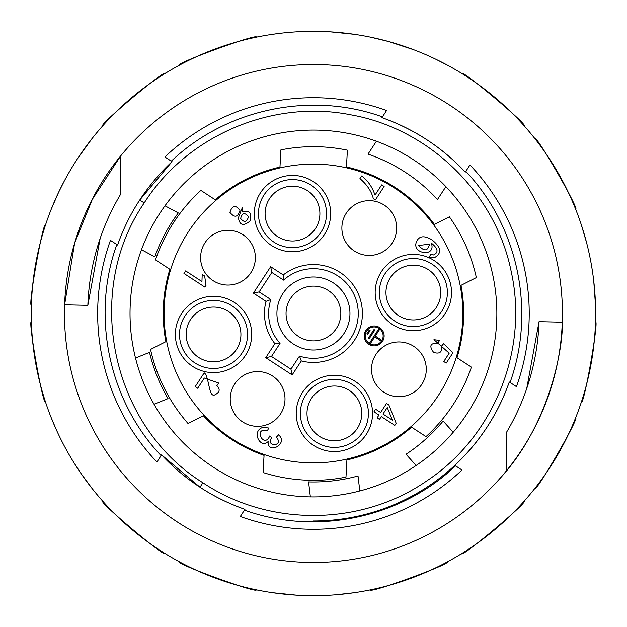 <?xml version="1.0" encoding="UTF-8"?>
<svg xmlns="http://www.w3.org/2000/svg" width="627" height="627" viewBox="0 0 627 627"><rect width="100%" height="100%" fill="white"/><g stroke="black" fill="none" stroke-linecap="round" stroke-linejoin="round"><path stroke-width="0.94" d="M31.389 321.8A282.174 282.174 0 0 0 317.591 595.642A282.174 282.174 0 0 0 595.619 313.5A282.174 282.174 0 0 0 309.291 31.358A282.174 282.174 0 0 0 31.389 321.8L31.381 321.643C27.713 319.488 42.879 405.528 45.559 402.166M92.044 488.441L81.055 473.557L74.096 462.953M56.289 429.667L51.179 417.621M165.23 553.617C165.332 557.912 98.408 501.749 102.609 501.044M256.286 589.827C257.854 593.832 175.764 563.939 179.463 561.839M354.247 592.711L335.86 594.78M323.195 595.509L296.642 595.172L272.486 592.687M447.278 561.917C451.056 563.971 368.95 593.847 370.439 589.858M524.172 501.161C528.42 501.804 461.488 557.952 461.527 553.696M575.649 417.77C579.857 416.916 536.163 492.571 534.745 488.566M595.493 321.8C599.161 319.558 583.98 405.598 581.276 402.315M581.323 224.834L586.558 242.578M593.753 281.131L595.501 305.357M534.839 138.559C536.21 134.484 579.889 210.155 575.704 209.379M461.652 73.383C461.55 69.088 528.475 125.251 524.274 125.956M370.596 37.173L388.575 41.515L413.538 49.674M435.765 59.22L447.419 65.161M272.635 34.289L280.92 33.207M303.687 31.491L330.241 31.828L354.396 34.313M179.604 65.083C175.826 63.029 257.932 33.153 256.443 37.142M102.71 125.839C98.463 125.196 165.395 69.048 165.356 73.304M51.234 209.23L58.632 192.277L64.338 180.944M77.905 158.114L92.138 138.434M31.389 305.2C27.721 307.442 42.902 221.402 45.606 224.685M313.437 520.982A207.482 207.482 0 0 0 508.528 384.139M464.121 170.865A207.482 207.482 0 0 0 388.089 119.914M171.296 161.155C226.355 108.808 310.968 91.072 382.415 116.888L386.593 110.493A215.782 215.782 0 0 0 164.909 156.977L172.057 161.648A207.482 207.482 0 0 0 139.743 200.021C130.737 213.65 123.347 228.651 117.586 245.024L110.438 240.353A215.782 215.782 0 0 0 156.922 462.036L161.586 454.888L199.997 487.218C213.635 496.223 228.62 503.599 244.961 509.359L240.29 516.507A215.782 215.782 0 0 0 461.974 470.023L454.826 465.352C479.726 441.957 497.877 414.165 509.296 381.976L516.444 386.647A215.782 215.782 0 0 0 469.96 164.964L465.79 171.359C518.129 226.418 535.873 311.023 510.057 382.47M163.506 456.918A207.482 207.482 0 0 0 199.997 487.218L202.905 482.759C269.336 527.236 362.03 526.265 427.512 480.4C494.029 436.047 528.6 350.038 511.287 271.993C495.777 193.571 429.55 128.707 350.814 114.827C272.424 99.144 187.152 135.51 144.202 202.929C82.999 292.041 111.05 425.764 202.905 482.759M127.861 147.517A248.982 248.982 0 0 0 64.612 304.808A2379.504 165.983 -0 0 0 87.843 305.349A232.382 232.382 0 0 1 120.658 194.205M506.224 432.795A232.382 232.382 0 0 0 539.04 321.651A2379.504 165.983 180 0 1 562.27 322.192C563.399 344.732 551.047 423.719 499.021 479.483A248.982 248.982 0 0 0 401.123 80.468A248.982 248.982 0 0 0 120.603 156.013L92.318 199.362L74.605 243.158L64.612 304.808A248.982 248.982 0 0 0 506.302 470.963M506.263 432.81L506.263 470.963M120.619 194.19L120.619 156.013M64.612 304.808A248.982 248.982 0 0 0 188.954 529.125M526.743 388.521L539.04 321.651M100.14 238.479L87.843 305.349M465.79 171.359L465.297 172.111C441.91 147.22 414.118 129.068 381.921 117.641L382.415 116.881M159.893 213.18A183.413 183.413 0 0 1 477.092 230.681A183.413 183.413 0 0 1 303.335 496.639A183.413 183.413 0 0 1 159.893 213.18M141.483 249.703L154.783 256.819A168.475 168.475 0 0 1 178.287 212.921L164.979 205.797M376.419 141.24L368.01 154.109A168.475 168.475 0 0 1 437.489 199.496L445.899 186.627M453.211 432.269L443.14 421.023A168.475 168.475 0 0 1 406.045 454.246L416.038 465.399M154.03 404.219L168.044 398.607A168.475 168.475 0 0 1 149.516 352.382L135.542 357.986M359.812 490.957L358.017 475.971A168.475 168.475 0 0 1 308.57 481.904L310.326 496.49M345.979 477.116A166.813 166.813 0 0 1 263.105 472.539L264.053 455.367A150.214 150.214 0 0 1 203.36 415.717L188.014 423.484A166.813 166.813 0 0 1 150.543 349.427L165.889 341.668A150.214 150.214 0 0 1 169.878 269.273L155.48 259.868A166.813 166.813 0 0 1 200.875 190.389L215.273 199.794A150.214 150.214 0 0 1 279.963 167.064L280.904 149.884A166.813 166.813 0 0 1 347.389 150.174L346.465 166.954A150.214 150.214 0 0 1 434.378 224.395L449.371 216.809A166.813 166.813 0 0 1 476.34 277.573L460.994 285.34A150.214 150.214 0 0 1 457.005 357.727L471.402 367.132A166.813 166.813 0 0 1 426.007 436.611L411.61 427.206A150.214 150.214 0 0 1 346.919 459.936L345.979 477.116M172.057 161.648L139.743 200.021L144.202 202.929M244.961 509.359A207.482 207.482 0 0 1 161.586 454.888M509.296 381.976A207.482 207.482 0 0 1 454.826 465.352M381.921 117.641A207.482 207.482 0 0 1 465.297 172.111M373.998 329.52L374.836 330.068L369.084 338.87L368.253 338.321L373.998 329.52M369.279 330.076L370.11 330.617L367.688 334.324L366.858 333.776L369.279 330.076M374.742 336.879L370.479 343.416L369.648 342.867L378.724 328.971L379.554 329.52L375.291 336.048L381.404 340.046L380.855 340.876L374.742 336.879M366.677 331.017A8.966 8.966 0 0 0 374.186 344.881A8.966 8.966 0 0 0 382.062 331.652A8.966 8.966 0 0 0 366.677 331.017M229.937 212.396C234.616 218.094 237.978 217.381 240.008 210.249C235.517 204.614 232.162 205.335 229.937 212.396M240.627 218.494C244.295 222.906 246.913 222.295 248.488 216.66C244.765 212.177 242.147 212.788 240.627 218.494M418.742 245.455C424.181 251.693 427.771 251.262 429.503 244.169L418.742 245.455M382.979 414.024L392.377 420.161L387.243 407.495L382.979 414.024M382.517 341.37A9.961 9.961 0 0 1 365.298 340.414A9.961 9.961 0 0 1 374.734 325.977A9.961 9.961 0 0 1 382.517 341.37M204.896 287.119L183.97 273.45L185.639 270.888L201.941 281.539L202.207 274.407L204.684 276.029L205.977 285.465L204.896 287.119M433.939 339.693L439.503 340.398L437.975 343.235C430.287 342.906 428.844 345.963 433.625 352.398C439.692 354.279 442.388 352.123 441.714 345.916L443.595 343.721L452.984 352.735L446.212 363.104L443.767 361.505L449.198 353.181L433.939 339.693M242.257 207.749L242.21 211.902C249.679 209.896 252.266 212.945 249.969 221.049C243.472 226.457 239.608 225.352 238.393 217.749L242.257 207.749M375.009 195.091L381.678 184.887L384.139 186.493L375.322 199.982L373.331 198.681C371.584 191.454 367.116 184.761 359.945 178.593L361.661 175.96C367.798 180.545 372.25 186.924 375.009 195.091M259.147 291.908L270.848 299.557L266.005 301.344L253.402 293.107L270.652 266.71L271.859 272.455L259.147 291.908L253.402 293.107M270.848 299.557A44.815 44.815 0 0 0 280.042 343.384L274.885 343.682A48.969 48.969 0 0 1 266.005 301.344M270.652 266.71L283.255 274.947A48.969 48.969 0 0 1 361.364 303.452A48.969 48.969 0 0 1 301.289 360.933L292.143 374.93L265.738 357.68L274.885 343.682L265.738 357.68L271.483 356.473L290.936 369.185L299.494 356.089A44.815 44.815 0 0 0 357.304 304.307A44.815 44.815 0 0 0 283.561 280.097L271.859 272.455M292.143 374.93L290.936 369.185M283.561 280.097L283.255 274.947A48.969 48.969 0 0 1 361.364 303.452A48.969 48.969 0 0 1 301.289 360.933L299.494 356.089M434.229 257.76L429.197 257.156L430.655 254.476L433.476 254.946C438.829 252.493 438.101 248.527 431.29 243.049C436.862 258.136 409.525 253.872 417.12 240.486C419.855 235.791 424.8 235.572 431.956 239.843C441.377 247.461 442.137 253.433 434.229 257.76M373.966 411.79L375.644 409.227L380.636 412.488L386.538 403.451L388.889 404.979L396.178 423.319L394.814 425.412L381.31 416.587L379.468 419.4L377.125 417.864L378.959 415.05L373.966 411.79M204.347 378.026L197.67 388.246L195.209 386.64L204.214 372.861L205.789 374.327C209.606 383.567 209.504 398.498 215.422 394.508C219.865 392.087 220.328 389.101 216.809 385.534L218.792 383.081L204.347 378.026M263.136 427.324L268.724 428.022L267.392 430.804C252.814 426.572 263.748 449.661 269.79 435.922L271.852 437.677C264.367 446.495 284.478 447.419 276.452 437.09L278.584 434.824C289.149 444.049 267.024 455.21 268.137 441.557C260.025 449.457 251.012 430.584 263.136 427.324M313.508 445.366A38.176 38.176 0 0 1 302.433 392.526A38.176 38.176 0 0 1 355.274 381.451A38.176 38.176 0 0 1 366.348 434.292A38.176 38.176 0 0 1 313.508 445.366M392.471 324.512A38.176 38.176 0 0 1 381.388 271.671A38.176 38.176 0 0 1 434.229 260.589A38.176 38.176 0 0 1 445.311 313.429A38.176 38.176 0 0 1 392.471 324.512M271.609 245.549A38.176 38.176 0 0 1 260.534 192.708A38.176 38.176 0 0 1 313.375 181.634A38.176 38.176 0 0 1 324.449 234.474A38.176 38.176 0 0 1 271.609 245.549M192.654 366.411A38.176 38.176 0 0 1 181.571 313.571A38.176 38.176 0 0 1 234.412 302.488A38.176 38.176 0 0 1 245.494 355.329A38.176 38.176 0 0 1 192.654 366.411M250.91 272.643A27.384 27.384 0 0 1 203.548 270.033A27.384 27.384 0 0 1 229.49 230.321A27.384 27.384 0 0 1 250.91 272.643M272.588 376.028A27.384 27.384 0 0 1 269.978 423.397A27.384 27.384 0 0 1 230.266 397.447A27.384 27.384 0 0 1 272.588 376.028M375.973 354.357A27.384 27.384 0 0 1 423.335 356.967A27.384 27.384 0 0 1 397.393 396.679A27.384 27.384 0 0 1 375.973 354.357M354.294 250.972A27.384 27.384 0 0 1 356.904 203.603A27.384 27.384 0 0 1 396.617 229.553A27.384 27.384 0 0 1 354.294 250.972M231.731 438.563A149.391 149.391 0 0 1 245.988 180.208A149.391 149.391 0 0 1 462.601 321.729A149.391 149.391 0 0 1 231.731 438.563M328.767 386.6A27.384 27.384 0 0 1 360.415 421.94A27.384 27.384 0 0 1 313.986 431.682A27.384 27.384 0 0 1 328.767 386.6M386.545 298.17A27.384 27.384 0 0 1 421.885 266.53A27.384 27.384 0 0 1 431.619 312.951A27.384 27.384 0 0 1 386.545 298.17M298.115 240.4A27.384 27.384 0 0 1 266.467 205.06A27.384 27.384 0 0 1 312.897 195.318A27.384 27.384 0 0 1 298.115 240.4M240.337 328.83A27.384 27.384 0 0 1 204.998 360.47A27.384 27.384 0 0 1 195.263 314.049A27.384 27.384 0 0 1 240.337 328.83M344.011 333.47A36.515 36.515 0 0 1 280.857 329.99A36.515 36.515 0 0 1 315.452 277.04A36.515 36.515 0 0 1 344.011 333.47M298.46 336.425A27.384 27.384 0 0 1 301.078 289.063A27.384 27.384 0 0 1 340.79 315.005A27.384 27.384 0 0 1 298.46 336.425M161.092 455.641C108.753 400.582 91.009 315.977 116.826 244.53M455.586 465.845C400.528 518.184 315.914 535.928 244.467 510.112M280.042 343.384L271.483 356.473M315.781 441.894A34.03 34.03 0 0 0 368.362 415.286A34.03 34.03 0 0 0 319.025 383.05A34.03 34.03 0 0 0 315.781 441.894M394.736 321.04A34.03 34.03 0 0 0 447.325 294.424A34.03 34.03 0 0 0 397.988 262.188A34.03 34.03 0 0 0 394.736 321.04M273.881 242.077A34.03 34.03 0 0 0 326.471 215.469A34.03 34.03 0 0 0 277.126 183.233A34.03 34.03 0 0 0 273.881 242.077M194.919 362.939A34.03 34.03 0 0 0 247.508 336.323A34.03 34.03 0 0 0 198.171 304.087A34.03 34.03 0 0 0 194.919 362.939"/></g></svg>
